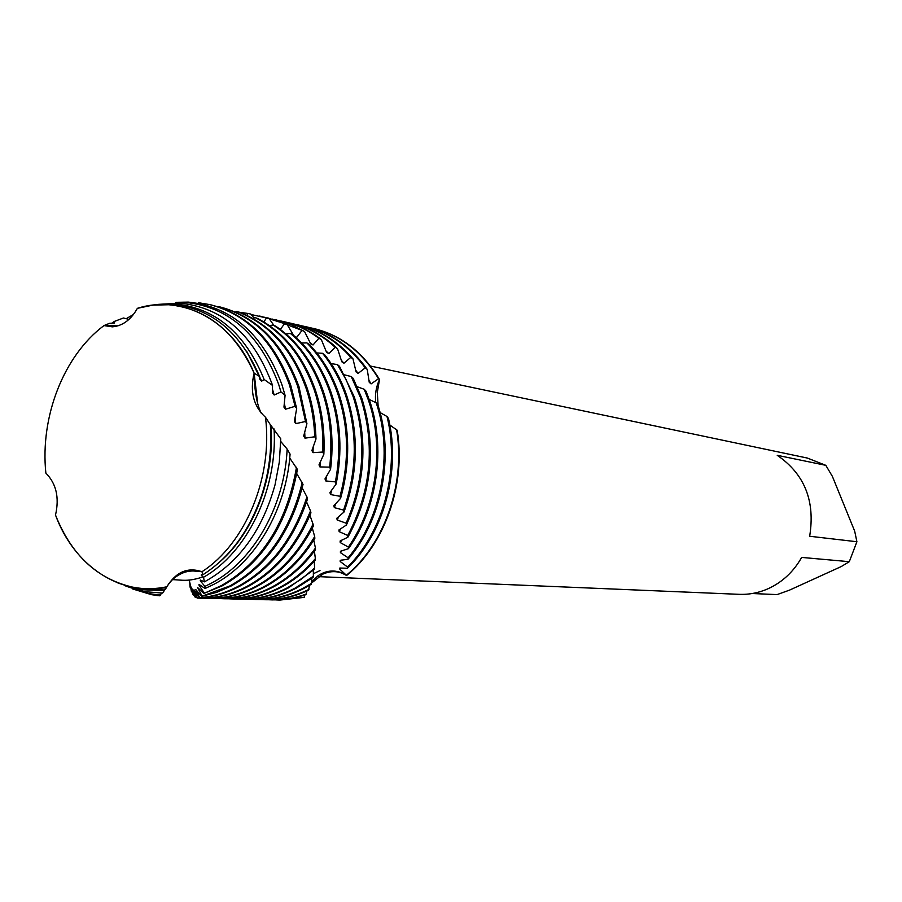 <?xml version="1.0" encoding="UTF-8"?>
<svg xmlns="http://www.w3.org/2000/svg" width="902" height="902" viewBox="0 0 902 902"><rect width="100%" height="100%" fill="white"/><g stroke="black" fill="none" stroke-linecap="round" stroke-linejoin="round"><path stroke-width="1.35" d="M172.654 579.253C179.678 573.537 186.477 570.763 193.039 570.955C182.046 571.225 173.308 576.513 166.847 586.796C176.025 571.902 187.74 566.884 201.98 571.721L193.039 570.955L201.98 571.721C245.367 543.726 273.035 477.519 265.481 417.265C253.53 406.328 249.741 391.626 254.127 373.135C254.533 391.31 256.901 404.66 261.242 413.161L259.562 409.767M257.713 404.085L254.127 373.135C232.434 320.21 182.429 294.075 137.386 308.326C131.004 319.759 122.649 325.926 112.322 326.84L103.956 325.588C63.659 355.715 39.97 416.837 45.867 473.11C56.285 483.619 59.498 497.6 55.507 515.053C74.111 565.858 120.146 597.09 166.847 586.796L168.99 583.414M45.867 473.11C39.97 416.837 63.659 355.715 103.956 325.588L117.948 325.847L103.956 325.588L109.548 323.322L114.588 322.972L114.306 321.45L123.45 318L128.997 319.376M313.321 573.728L320.007 570.583L313.321 573.728M318.462 576.637L739.155 594.328C749.325 594.722 759.191 592.761 768.729 588.442C782.677 581.903 793.647 571.564 801.664 557.413L849.301 561.687L841.205 566.58L789.442 590.156L777.073 594.598L752.234 593.516M137.386 308.326L152.968 305.113L168.685 304.741C206.423 308.394 234.915 331.192 254.127 373.135L259.618 376.517L259.776 379.144L261.693 381.129L264.151 379.494L272.528 385.413L272.415 392.956L274.174 395.008L280.984 391.953L285.077 395.335L283.961 407.129L285.551 409.215L295.089 406.295L296.679 408.493L294.39 421.527L295.822 423.647L305.507 421.482L306.917 423.703L303.703 436.038L304.977 438.158L314.73 436.782L315.982 439.015L311.9 450.538L313.005 452.646L322.781 452.037L323.852 454.247L318.992 464.868L319.928 466.932L329.658 467.123L330.56 469.299L324.991 478.917L325.78 480.946L335.386 481.905L336.13 484.036L329.929 492.593L330.56 494.555L339.998 496.292L340.584 498.344L333.841 505.763L334.338 507.634L343.538 510.104L343.978 512.065L336.818 518.244L337.179 520.003L346.109 523.171L346.413 525.009L338.915 529.981L339.152 531.628L347.744 535.461L347.901 537.197L340.11 541.008L340.212 542.564L348.386 547.074L348.397 548.698L340.437 551.257L340.426 552.667L348.127 557.797L348.048 559.24L340.223 560.322L340.189 561.518L347.541 567.042L347.439 568.271L339.817 568.034L339.727 569.072L346.627 575.487C337.168 569.512 327.674 569.557 318.18 575.634L311.562 581.813L318.18 575.634C325.645 570.707 333.424 569.737 341.497 572.736L346.627 575.487L342.219 573.255C336.085 570.865 329.658 571.146 322.95 574.078L311.472 583.098M309.961 585.06L309.566 585.635M304.29 597.203L279.394 600.056L304.188 597.383L304.865 595.106M310.694 343.797L313.039 344.97L318.868 338.273L321.281 339.513L326.558 352.276L328.824 353.607L335.183 347.281L337.517 348.691L341.802 361.781L343.955 363.235L350.799 357.35L352.986 358.872L356.087 371.928L358.071 373.417L365.231 367.869L367.238 369.425L369.245 382.335L371.094 383.891L378.558 378.716L379.494 379.517C376.1 386.868 374.837 394.546 375.706 402.563C374.837 394.546 376.1 386.868 379.494 379.517L377.307 392.449L378.107 405.629M379.494 379.517C362.852 352.039 340.933 335.037 313.738 328.52L314.009 328.576C341.091 335.149 362.92 352.13 379.494 379.517M397.173 430.22C406.182 484.002 384.827 544.594 346.627 575.487C384.827 544.594 406.182 484.002 397.173 430.22L389.833 425.022M777.231 455.307L825.815 465.331L832.399 476.425L854.69 531.165L856.9 541.741L809.658 536.25C815.374 501.005 804.573 474.024 777.231 455.307M849.301 561.687L856.9 541.741M825.815 465.331L807.358 458.058L370.429 366.043M259.472 409.553L258.615 407.185M202.894 574.766L201.98 571.721C245.367 543.726 273.035 477.519 265.481 417.265L270.341 424.695C272.032 449.106 269.055 472.919 261.388 496.145C249.042 531.413 229.548 557.616 202.894 574.766L201.462 574.439L201.326 575.341L203.525 577.269L204.393 581.858L205.363 581.339C239.312 562.16 262.538 529.959 275.054 484.735L279.316 462.106L280.77 438.868L270.341 424.628M348.048 559.24C382.031 520.251 394.58 455.668 377.848 404.795L376.19 402.777L369.166 399.428M348.397 548.698C377.622 508.063 386.157 447.133 369.234 399.642L366.009 391.186L364.205 389.269L368.163 399.439C384.85 446.366 376.788 506.428 348.386 547.074M256.799 599.526L257.374 599.537C273.272 599.875 288.832 596.154 304.042 588.375L311.122 584.361L311.449 583.414L302.925 588.329C287.704 596.121 272.145 599.853 256.236 599.514L252.864 599.368M364.205 389.269L357.271 386.766M347.901 537.197C372.12 492.537 376.754 446.231 361.803 398.278L353.223 378.378L351.273 376.562L360.71 398.075C375.491 445.306 371.173 491.094 347.744 535.461M248.918 599.345L249.493 599.356C265.447 599.695 281.052 595.951 296.318 588.115L313.095 577.404L313.332 576.299L295.191 588.081C279.913 595.918 264.297 599.661 248.332 599.334L244.927 599.187M351.273 376.574L344.587 374.86M346.413 525.009C365.378 482.66 368.005 439.95 354.272 396.891L339.49 366.291L337.404 364.588L346.199 379.877L353.167 396.688C366.708 439.048 364.363 481.206 346.109 523.171M240.935 599.153L241.522 599.165C257.521 599.503 273.182 595.737 288.505 587.856L314.482 569.331L314.64 568.057L301.46 579.084L287.355 587.822C272.032 595.703 256.36 599.48 240.349 599.142L236.899 598.996M189.747 582.342L189.386 580.82M337.404 364.588L331.079 363.585M343.978 512.065C358.195 472.659 359.086 433.806 346.661 395.493C341.351 380.148 334.056 366.618 324.788 354.914L322.566 353.313C332.353 365.321 340.009 379.314 345.545 395.29C357.778 432.915 357.113 471.194 343.538 510.104M232.863 598.962L233.449 598.973C249.504 599.323 265.222 595.523 280.601 587.597C293.308 580.944 304.876 571.767 315.305 560.074L315.373 558.631C304.639 570.989 292.665 580.629 279.44 587.563C264.06 595.489 248.332 599.289 232.265 598.951L228.781 598.804M190.841 587.811L190.018 586.717L189.736 582.218M322.566 353.313L316.749 352.93M340.584 498.344C350.562 462.489 350.021 427.74 338.949 394.073C332.116 374.375 322.194 357.801 309.194 344.35L306.849 342.884C320.424 356.527 330.752 373.518 337.822 393.87C348.691 426.86 349.412 461.001 339.998 496.292M224.688 598.77L225.286 598.781C241.398 599.131 257.171 595.309 272.607 587.337C288.888 578.757 303.185 566.208 315.474 549.713L315.429 548.123C302.914 565.362 288.245 578.43 271.434 587.303C255.988 595.275 240.214 599.097 224.091 598.759L220.562 598.601M192.453 592.231L191.325 591.284L190.322 584.924M306.849 342.884L301.674 343.019M336.13 484.036C342.489 452.229 340.832 421.764 331.158 392.641C322.713 368.478 309.927 349.175 292.8 334.721L290.343 333.413C308.112 347.935 321.326 367.61 330.008 392.426C339.479 420.896 341.272 450.718 335.386 481.905M216.424 598.578L217.032 598.59C233.201 598.939 249.02 595.094 264.511 587.078C284.468 576.468 301.245 560.232 314.854 538.336L314.685 536.6C300.941 559.319 283.826 576.13 263.316 587.033C247.825 595.061 231.994 598.905 215.815 598.567L212.252 598.409M194.494 595.489L193.017 594.745L190.153 584.462M290.343 333.413L285.945 333.932M330.56 469.299C333.954 441.912 331.519 415.867 323.266 391.186C313.141 362.446 297.277 340.764 275.662 326.129L273.114 324.968C295.394 339.547 311.731 361.555 322.104 390.972C330.155 415.021 332.669 440.401 329.658 467.123M208.058 598.376L208.678 598.398C224.891 598.736 240.778 594.88 256.315 586.807C280.048 574.078 299.069 553.817 313.366 526.024L313.073 524.152C298.731 552.847 279.406 573.717 255.119 586.762C239.56 594.846 223.673 598.714 207.449 598.364L203.841 598.206M196.884 597.496L194.979 597.023L191.134 587.044L193.287 595.151M273.114 324.968L269.597 325.712M323.852 454.247C324.957 431.562 322.093 410.049 315.272 389.72C303.365 356.279 284.231 332.579 257.882 318.62L255.243 317.628C282.292 331.406 301.911 355.365 314.099 389.506C320.717 409.204 323.604 430.051 322.781 452.037M199.601 598.184L200.221 598.195C216.491 598.545 232.434 594.655 248.027 586.537C275.64 571.53 296.611 546.973 310.942 512.866L310.513 510.882C296.228 545.947 274.997 571.146 246.81 586.492C231.205 594.621 215.262 598.511 198.981 598.161L197.121 598.071L192.509 589.04L195.283 597.248M255.243 317.628L252.707 318.406M315.982 439.015C315.508 421.189 312.577 404.265 307.187 388.232C293.364 349.965 270.803 324.641 239.537 312.272L236.82 311.449C268.819 323.502 291.876 349.029 306.003 388.018C311.179 403.419 314.088 419.678 314.73 436.782M238.41 586.221C225.827 592.817 212.928 596.65 199.725 597.71L199.387 597.846C213.12 596.989 226.537 593.121 239.639 586.255C271.243 568.812 293.872 539.723 307.526 498.964L306.939 496.889C293.454 538.629 270.611 568.407 238.41 586.221M236.82 311.449L235.343 312.047M306.917 423.703L299.002 386.732C283.115 343.515 257.014 316.974 220.708 307.131L218.363 306.579M302.283 482.277C290.354 530.895 266.225 565.453 229.897 585.939L201.676 596.312L216.593 592.366L231.149 585.984C266.868 565.892 290.827 532.056 303.027 484.442L296.747 473.561M217.923 306.477L218.273 306.556C255.165 316.061 281.672 342.715 297.795 386.507L305.507 421.482M296.679 408.493L290.715 385.21C274.546 341.193 247.96 314.415 210.967 304.876L210.335 304.741M296.51 467.191C286.937 522.777 261.862 562.262 221.294 585.657L203.886 593.448L222.546 585.702C262.493 562.747 287.456 523.983 297.423 469.412L289.734 458.069M198.665 302.756L209.715 304.594C246.72 314.133 273.317 340.922 289.497 384.985L295.089 406.295M198.665 302.768L197.865 303.252M285.077 395.335L281.807 384.297C262.809 333.999 231.645 306.601 188.315 302.102L176.285 302.328L185.665 302.452C228.758 306.951 259.742 334.214 278.628 384.263L280.984 391.953M126.19 318.71L133.473 314.471M287.14 449.083C284.626 506.698 252.943 561.653 211.124 583.312L204.923 586.379L205.036 588.521L213.943 584.282C254.815 563.096 286.193 510.374 290.072 454.123L287.14 449.083L280.759 441.484M176.285 302.328L175.338 302.993M272.528 385.413L272.133 384.218C253.496 334.653 222.862 307.638 180.265 303.185L158.515 304.346M111.329 323.559L114.306 321.45M272.314 599.886L284.705 599.413L298.889 596.763L305.913 594.61L306.973 590.911M264.602 599.706L265.165 599.729C279.879 600.044 294.323 596.865 308.507 590.19L309.634 585.263M311.449 583.414L311.912 578.306M313.332 576.299L313.4 570.335M314.64 568.057L314.223 561.292M315.373 558.631L314.392 551.156M315.429 548.112L313.783 540.05M314.685 536.6L312.306 528.087M313.073 524.152L309.916 515.346M310.513 510.882L306.556 501.94M306.928 496.889L302.181 487.971M347.439 568.271C383.711 533.522 401.029 470.991 388.469 418.427L387.003 416.487L380.092 412.564M246.832 315.362L248.084 313.479L250.79 314.065L254.026 318M263.79 321.924L266.541 317.955L269.202 318.71L273.813 325.284M280.375 329.455L284.57 323.626L287.152 324.551L293.725 335.51M295.112 336.717L296.702 337.382L302.023 330.414L304.515 331.485L310.683 343.809M154.129 595.117L157.681 595.602M132.763 589.006L151.615 594.689L159.541 595.794L161.762 593.099M124.329 585.545L144.072 591.644L162.563 593.076L165.449 588.983M165.585 588.961L166.847 586.796C155.494 589.141 144.286 589.31 133.237 587.281L136.461 588.578L146.755 589.84L165.585 588.961M204.393 581.858L200.413 580.065L200.244 580.787L204.923 586.379M205.036 588.521L199.094 584.417L198.88 584.947L204.19 592.918M203.875 593.448L197.561 587.495M197.572 587.495L202.003 595.985M201.676 596.312L195.7 589.468L199.725 597.71M199.387 597.846L194.054 589.852L197.448 598.116M190.559 585.623L191.551 591.859M190.13 583.989L189.285 580.437M189.939 583.109L190.051 583.955M190.074 584.18L190.175 587.45M259.618 376.517C240.518 332.252 211.35 308.168 172.124 304.278L152.686 305.147M261.693 381.129L246.607 351.149M201.326 575.341L202.465 574.664M220.212 561.551C254.319 531.628 274.975 477 270.983 425.631M155.708 304.729L174.965 303.895C215.477 307.999 245.209 333.199 264.151 379.494M274.061 428.924C277.771 489.482 247.351 552.351 203.525 577.269M164.536 590.562L139.122 589.649L119.12 583.414M274.174 395.008L272.46 389.168M200.244 580.787L201.169 580.369M160.533 595.049L149.134 593.685L126.765 586.413M285.551 409.215L284.31 403.183M198.88 584.947L199.601 584.721M149.924 594.001L148.379 593.539M295.822 423.647L295.055 417.547M304.977 438.158L304.696 432.126M313.005 452.646L313.186 446.794M319.928 466.932L320.526 461.396M325.78 480.946L326.738 475.805M239.571 312.284L248.084 313.479M330.56 494.555L331.812 489.899M251.184 314.539L266.541 317.955M269.202 318.71L260.137 316.185M334.338 507.634L335.803 503.519M264.106 317.166L284.57 323.626M287.152 324.551L268.097 318.023M337.179 520.003L338.78 516.463M296.702 337.382L294.221 335.927M272.032 318.992L302.023 330.414M304.515 331.485L290.861 324.528L275.967 319.827M339.152 531.628L340.821 528.628M313.039 344.97L310.198 342.873M279.857 320.785L283.194 321.484C295.912 324.438 307.796 330.031 318.868 338.273M321.281 339.513C309.871 330.73 297.547 324.81 284.322 321.743L283.747 321.619M340.212 542.564L341.914 540.039M328.824 353.607L326.017 351.025M287.591 322.566L290.884 323.254C307.165 327.054 321.924 335.059 335.183 347.281M337.517 348.691C323.976 335.826 308.8 327.437 292 323.514L291.447 323.39M340.426 552.667L342.072 550.648M343.955 363.235L341.249 360.191M376.19 402.777C393.531 453.345 381.726 518.176 348.127 557.797M308.912 589.423C294.255 596.594 279.293 600.022 264.038 599.695L260.712 599.559M295.236 324.325L298.494 325.013C318.406 329.692 335.837 340.471 350.799 357.35M352.986 358.872C337.822 341.283 320.03 330.076 299.599 325.261L299.047 325.137M279.947 600.067L304.188 597.383M340.189 561.518L341.632 560.063M358.071 373.417L355.613 370.057M396.53 429.341C405.799 483.021 384.748 543.771 346.706 574.957M279.394 600.056L276.136 599.92M310.277 327.776L313.468 328.452C340.302 334.958 362.006 351.712 378.558 378.716M387.003 416.487C400.15 468.826 383.508 531.684 347.541 567.042M306.252 594.057C294.841 598.195 283.352 600.134 271.761 599.875L268.469 599.74M302.801 326.062L306.026 326.738C329.444 332.319 349.175 346.03 365.231 367.869M339.727 569.072L341.012 567.989M371.094 383.891L368.884 380.204M367.238 369.425C351.07 346.853 331.034 332.703 307.108 326.986L306.567 326.874M117.835 582.929L136.461 588.578M55.507 515.053C71.438 555.113 97.348 579.185 133.237 587.281M341.497 572.736L342.219 573.255M118.748 325.588L112.322 326.84M256.236 599.514L257.374 599.537M248.332 599.334L249.493 599.356M240.349 599.142L241.522 599.165M232.265 598.951L233.449 598.973M224.091 598.759L225.286 598.781M215.815 598.567L217.032 598.59M207.449 598.364L208.678 598.398M198.981 598.161L200.221 598.195M172.282 579.603C182.88 580.031 187.515 581.903 203.13 576.897M168.685 304.741L172.124 304.278M174.965 303.895L180.265 303.185M139.122 589.649L144.072 591.644M185.665 302.452L188.315 302.102M149.134 593.685L151.615 594.689M209.715 304.594L210.967 304.876M259.55 316.05L260.723 316.32M267.522 317.887L268.683 318.147M275.403 319.703L276.542 319.962M283.194 321.484L284.322 321.743M290.884 323.254L292 323.514M264.038 599.695L265.165 599.729M298.494 325.013L299.599 325.261M271.761 599.875L272.878 599.909M306.026 326.738L307.108 326.986"/></g></svg>
